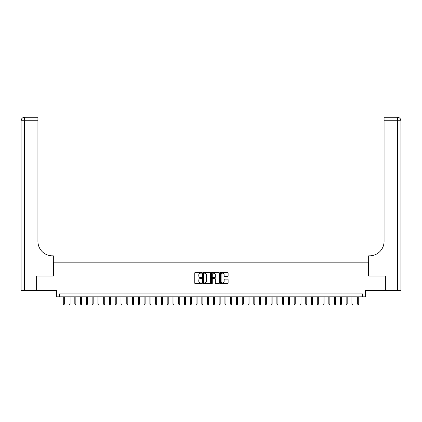 <?xml version="1.0" encoding="UTF-8"?>
<svg xmlns="http://www.w3.org/2000/svg" width="422" height="422" viewBox="0 0 422 422"><rect width="100%" height="100%" fill="white"/><g stroke="black" fill="none" stroke-linecap="round" stroke-linejoin="round"><path stroke-width="0.63" d="M201.763 272.781A0.396 0.396 0 0 0 201.368 272.385L195.344 272.385A0.564 0.564 0 0 0 194.779 272.955L194.779 283.151A0.564 0.564 0 0 0 195.344 283.721L201.368 283.721A0.396 0.396 0 0 0 201.763 283.32A0.396 0.396 0 0 0 201.368 282.925L200.587 282.925A1.815 1.815 0 0 1 198.773 281.11L198.773 280.261A1.815 1.815 0 0 1 200.587 278.451L201.368 278.451A0.396 0.396 0 0 0 201.763 278.051A0.396 0.396 0 0 0 201.368 277.655L200.587 277.655A1.815 1.815 0 0 1 198.773 275.84L198.773 274.991A1.815 1.815 0 0 1 200.587 273.182L201.368 273.182A0.396 0.396 0 0 0 201.763 272.781M227.558 276.378A0.564 0.564 0 0 0 228.128 275.814L228.128 272.955A0.564 0.564 0 0 0 227.558 272.385L220.875 272.385A0.564 0.564 0 0 0 220.305 272.955L220.305 283.151A0.564 0.564 0 0 0 220.875 283.721L227.558 283.721A0.564 0.564 0 0 0 228.128 283.151L228.128 279.696A0.564 0.564 0 0 0 227.558 279.127L224.699 279.127A0.564 0.564 0 0 0 224.135 279.696L224.135 281.411A1.514 1.514 0 0 1 222.616 282.925A1.514 1.514 0 0 1 221.102 281.411L221.102 274.696A1.514 1.514 0 0 1 222.616 273.182A1.514 1.514 0 0 1 224.135 274.696L224.135 275.814A0.564 0.564 0 0 0 224.699 276.378L227.558 276.378M362.54 296.814L365.426 296.814L365.426 290.463L385.196 290.463L385.196 276.03L368.601 276.03L368.601 262.178L53.399 262.178L53.399 276.03L36.804 276.03L36.804 290.463L56.574 290.463L56.574 296.814L362.54 296.814L362.54 293.928L59.46 293.928L59.46 296.814M210.504 272.955A0.564 0.564 0 0 0 209.94 272.385L203.251 272.385A0.564 0.564 0 0 0 202.687 272.955L202.687 283.151A0.564 0.564 0 0 0 203.251 283.721L209.94 283.721A0.564 0.564 0 0 0 210.504 283.151L210.504 272.955M212.06 272.385L218.749 272.385A0.564 0.564 0 0 1 219.313 272.955L219.313 283.151A0.564 0.564 0 0 1 218.749 283.721L215.89 283.721A0.564 0.564 0 0 1 215.32 283.151L215.32 279.016A0.564 0.564 0 0 0 214.756 278.451L212.857 278.451A0.564 0.564 0 0 0 212.287 279.016L212.287 283.32A0.396 0.396 0 0 1 211.891 283.721A0.396 0.396 0 0 1 211.496 283.32L211.496 272.955A0.564 0.564 0 0 1 212.06 272.385M203.873 273.182A0.396 0.396 0 0 0 203.478 273.577L203.478 282.529A0.396 0.396 0 0 0 203.873 282.925L204.696 282.925A1.815 1.815 0 0 0 206.511 281.11L206.511 274.991A1.815 1.815 0 0 0 204.696 273.182L203.873 273.182M215.32 274.722A1.514 1.514 0 0 0 213.806 273.208A1.514 1.514 0 0 0 212.287 274.722L212.287 277.09A0.564 0.564 0 0 0 212.857 277.655L214.756 277.655A0.564 0.564 0 0 0 215.32 277.09L215.32 274.722M64.313 303.972L64.081 304.721L63.5 304.721L63.274 303.972L64.313 303.972L64.313 296.814M63.274 303.972L63.274 296.814M36.63 276.03L53.341 276.03L53.341 255.827L52.36 255.827A14.432 14.432 0 0 1 37.927 241.395L37.927 120.739L24.566 120.739L24.566 290.463L36.63 290.463L36.63 276.03M24.566 290.463L21.1 290.463L21.1 120.739A3.466 3.466 0 0 1 24.566 117.279L37.927 117.279L37.927 120.739M52.36 255.827A14.432 14.432 0 0 1 37.927 241.395M24.566 117.279A3.466 3.466 0 0 0 21.1 120.739L24.566 120.739L24.566 117.279M385.37 276.03L368.659 276.03L368.659 255.827L369.64 255.827A14.432 14.432 0 0 0 384.073 241.395L384.073 117.279L397.434 117.279A3.466 3.466 0 0 1 400.9 120.739L400.9 290.463L385.37 290.463L385.37 276.03M369.64 255.827A14.432 14.432 0 0 0 384.073 241.395M70.084 303.972L69.852 304.721L69.277 304.721L69.044 303.972L70.084 303.972L70.084 296.814M69.044 303.972L69.044 296.814M75.855 303.972L75.628 304.721L75.047 304.721L74.815 303.972L75.855 303.972L75.855 296.814M74.815 303.972L74.815 296.814M81.631 303.972L81.399 304.721L80.818 304.721L80.591 303.972L81.631 303.972L81.631 296.814M80.591 303.972L80.591 296.814M87.401 303.972L87.169 304.721L86.594 304.721L86.362 303.972L87.401 303.972L87.401 296.814M86.362 303.972L86.362 296.814M93.172 303.972L92.945 304.721L92.365 304.721L92.133 303.972L93.172 303.972L93.172 296.814M92.133 303.972L92.133 296.814M98.948 303.972L98.716 304.721L98.141 304.721L97.909 303.972L98.948 303.972L98.948 296.814M97.909 303.972L97.909 296.814M104.719 303.972L104.487 304.721L103.912 304.721L103.68 303.972L104.719 303.972L104.719 296.814M103.68 303.972L103.68 296.814M110.495 303.972L110.263 304.721L109.683 304.721L109.456 303.972L110.495 303.972L110.495 296.814M109.456 303.972L109.456 296.814M116.266 303.972L116.034 304.721L115.459 304.721L115.227 303.972L116.266 303.972L116.266 296.814M115.227 303.972L115.227 296.814M122.037 303.972L121.81 304.721L121.23 304.721L120.998 303.972L122.037 303.972L122.037 296.814M120.998 303.972L120.998 296.814M127.813 303.972L127.581 304.721L127.006 304.721L126.774 303.972L127.813 303.972L127.813 296.814M126.774 303.972L126.774 296.814M133.584 303.972L133.352 304.721L132.777 304.721L132.545 303.972L133.584 303.972L133.584 296.814M132.545 303.972L132.545 296.814M139.36 303.972L139.128 304.721L138.548 304.721L138.321 303.972L139.36 303.972L139.36 296.814M138.321 303.972L138.321 296.814M145.131 303.972L144.899 304.721L144.324 304.721L144.092 303.972L145.131 303.972L145.131 296.814M144.092 303.972L144.092 296.814M150.902 303.972L150.675 304.721L150.095 304.721L149.863 303.972L150.902 303.972L150.902 296.814M149.863 303.972L149.863 296.814M156.678 303.972L156.446 304.721L155.871 304.721L155.639 303.972L156.678 303.972L156.678 296.814M155.639 303.972L155.639 296.814M162.449 303.972L162.217 304.721L161.642 304.721L161.41 303.972L162.449 303.972L162.449 296.814M161.41 303.972L161.41 296.814M168.225 303.972L167.993 304.721L167.413 304.721L167.186 303.972L168.225 303.972L168.225 296.814M167.186 303.972L167.186 296.814M173.996 303.972L173.764 304.721L173.189 304.721L172.957 303.972L173.996 303.972L173.996 296.814M172.957 303.972L172.957 296.814M179.767 303.972L179.54 304.721L178.96 304.721L178.728 303.972L179.767 303.972L179.767 296.814M178.728 303.972L178.728 296.814M185.543 303.972L185.311 304.721L184.736 304.721L184.504 303.972L185.543 303.972L185.543 296.814M184.504 303.972L184.504 296.814M191.314 303.972L191.082 304.721L190.507 304.721L190.275 303.972L191.314 303.972L191.314 296.814M190.275 303.972L190.275 296.814M197.09 303.972L196.858 304.721L196.277 304.721L196.051 303.972L197.09 303.972L197.09 296.814M196.051 303.972L196.051 296.814M202.861 303.972L202.629 304.721L202.054 304.721L201.821 303.972L202.861 303.972L202.861 296.814M201.821 303.972L201.821 296.814M208.632 303.972L208.405 304.721L207.824 304.721L207.592 303.972L208.632 303.972L208.632 296.814M207.592 303.972L207.592 296.814M214.408 303.972L214.176 304.721L213.595 304.721L213.368 303.972L214.408 303.972L214.408 296.814M213.368 303.972L213.368 296.814M220.178 303.972L219.946 304.721L219.371 304.721L219.139 303.972L220.178 303.972L220.178 296.814M219.139 303.972L219.139 296.814M225.949 303.972L225.723 304.721L225.142 304.721L224.91 303.972L225.949 303.972L225.949 296.814M224.91 303.972L224.91 296.814M231.725 303.972L231.493 304.721L230.918 304.721L230.686 303.972L231.725 303.972L231.725 296.814M230.686 303.972L230.686 296.814M237.496 303.972L237.264 304.721L236.689 304.721L236.457 303.972L237.496 303.972L237.496 296.814M236.457 303.972L236.457 296.814M243.272 303.972L243.04 304.721L242.46 304.721L242.233 303.972L243.272 303.972L243.272 296.814M242.233 303.972L242.233 296.814M249.043 303.972L248.811 304.721L248.236 304.721L248.004 303.972L249.043 303.972L249.043 296.814M248.004 303.972L248.004 296.814M254.814 303.972L254.587 304.721L254.007 304.721L253.775 303.972L254.814 303.972L254.814 296.814M253.775 303.972L253.775 296.814M260.59 303.972L260.358 304.721L259.783 304.721L259.551 303.972L260.59 303.972L260.59 296.814M259.551 303.972L259.551 296.814M266.361 303.972L266.129 304.721L265.554 304.721L265.322 303.972L266.361 303.972L266.361 296.814M265.322 303.972L265.322 296.814M272.137 303.972L271.905 304.721L271.325 304.721L271.098 303.972L272.137 303.972L272.137 296.814M271.098 303.972L271.098 296.814M277.908 303.972L277.676 304.721L277.101 304.721L276.869 303.972L277.908 303.972L277.908 296.814M276.869 303.972L276.869 296.814M283.679 303.972L283.452 304.721L282.872 304.721L282.64 303.972L283.679 303.972L283.679 296.814M282.64 303.972L282.64 296.814M289.455 303.972L289.223 304.721L288.648 304.721L288.416 303.972L289.455 303.972L289.455 296.814M288.416 303.972L288.416 296.814M295.226 303.972L294.994 304.721L294.419 304.721L294.187 303.972L295.226 303.972L295.226 296.814M294.187 303.972L294.187 296.814M301.002 303.972L300.77 304.721L300.19 304.721L299.963 303.972L301.002 303.972L301.002 296.814M299.963 303.972L299.963 296.814M306.773 303.972L306.541 304.721L305.966 304.721L305.734 303.972L306.773 303.972L306.773 296.814M305.734 303.972L305.734 296.814M312.544 303.972L312.317 304.721L311.737 304.721L311.505 303.972L312.544 303.972L312.544 296.814M311.505 303.972L311.505 296.814M318.32 303.972L318.088 304.721L317.513 304.721L317.281 303.972L318.32 303.972L318.32 296.814M317.281 303.972L317.281 296.814M324.091 303.972L323.859 304.721L323.284 304.721L323.052 303.972L324.091 303.972L324.091 296.814M323.052 303.972L323.052 296.814M329.867 303.972L329.635 304.721L329.054 304.721L328.828 303.972L329.867 303.972L329.867 296.814M328.828 303.972L328.828 296.814M335.638 303.972L335.406 304.721L334.831 304.721L334.599 303.972L335.638 303.972L335.638 296.814M334.599 303.972L334.599 296.814M341.409 303.972L341.182 304.721L340.601 304.721L340.369 303.972L341.409 303.972L341.409 296.814M340.369 303.972L340.369 296.814M347.185 303.972L346.953 304.721L346.372 304.721L346.146 303.972L347.185 303.972L347.185 296.814M346.146 303.972L346.146 296.814M352.956 303.972L352.723 304.721L352.148 304.721L351.916 303.972L352.956 303.972L352.956 296.814M351.916 303.972L351.916 296.814M358.726 303.972L358.5 304.721L357.919 304.721L357.687 303.972L358.726 303.972L358.726 296.814M357.687 303.972L357.687 296.814M397.434 290.463L397.434 120.739L384.073 120.739M397.434 117.279L397.434 120.739L400.9 120.739"/></g></svg>
